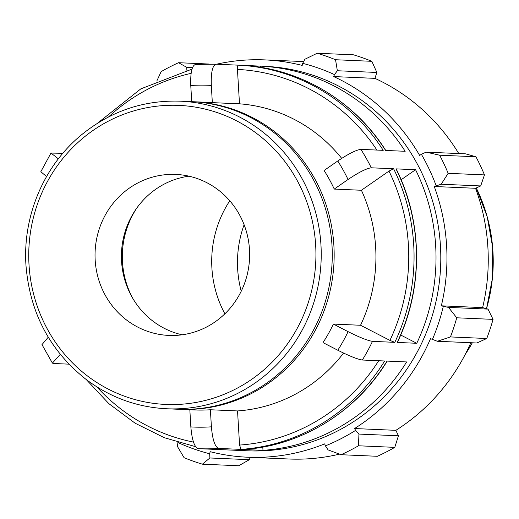 <?xml version="1.0" encoding="UTF-8"?>
<svg xmlns="http://www.w3.org/2000/svg" width="519" height="519" viewBox="0 0 519 519"><rect width="100%" height="100%" fill="white"/><g stroke="black" fill="none" stroke-linecap="round" stroke-linejoin="round"><path stroke-width="0.78" d="M372.48 341.366C367.718 340.639 359.589 337.402 348.08 331.647L333.393 324.083L360.543 325.264L389.925 340.393L394.803 342.339L372.48 341.366A192.432 184.608 -87.5 0 1 362.333 360.024C357.533 359.284 349.358 356.021 337.811 350.241L322.993 342.611A153.948 147.688 -87.5 0 0 333.393 324.083M360.893 149.375C356.209 149.926 348.496 153.799 337.765 160.987L324.083 170.492A153.948 147.688 -87.5 0 1 334.249 189.085L348.041 179.496C358.817 172.276 366.563 168.377 371.286 167.799A192.432 184.608 -87.5 0 0 360.893 149.375L383.217 150.341A192.432 184.608 -87.5 0 0 238.396 65.173C237.683 65.4 237.365 66.815 237.449 69.416L239.493 103.813L212.336 102.639A153.948 147.688 -87.5 0 0 207.756 102.366L193.133 101.73A153.948 147.688 92.5 0 1 334.158 253.7A153.948 147.688 92.5 0 1 195.592 409.134A153.948 147.688 92.5 0 1 179.795 409.335A153.948 147.688 92.5 0 1 178.854 409.29M191.725 101.672L190.765 85.505C190.356 72.576 191.946 65.556 195.527 64.434L195.345 64.44M212.336 102.639L211.317 85.421C210.896 72.433 212.479 65.362 216.066 64.207A192.432 184.608 -87.5 0 0 215.45 64.174L264.521 66.302A192.432 184.608 92.5 0 1 440.8 256.263A192.432 184.608 92.5 0 1 267.59 450.563A192.432 184.608 92.5 0 1 247.848 450.81L198.777 448.682A192.432 184.608 -87.5 0 0 218.518 448.435A192.432 184.608 -87.5 0 0 218.7 448.422C214.963 446.982 212.531 439.788 211.402 426.826L210.39 409.757L237.54 410.938L239.57 445.068L241.03 449.389L218.7 448.422M40.826 171.757L46.574 176.518M58.375 158.84L50.998 153.066L62.851 153.306M68.936 364.156L53.334 363.482L52.419 363.086L60.282 354.354M48.261 337.207L41.994 344.603M406.617 361.944L387.038 361.094A192.432 184.608 92.5 0 1 243.405 449.493L262.984 450.343A192.432 184.608 92.5 0 0 406.617 361.944M241.03 449.389A192.432 184.608 -87.5 0 0 384.663 360.99L362.333 360.024M397.184 342.443L397.372 342.384C423.374 288.59 422.927 222.177 396.192 168.96L395.997 168.876A192.432 184.608 92.5 0 1 397.184 342.443L416.757 343.286L400.694 335.014M395.997 168.876L415.57 169.719L401.122 179.756M394.803 342.339A192.432 184.608 -87.5 0 0 393.616 168.772L388.971 171.108L361.399 190.259L334.249 189.085M393.616 168.772L371.286 167.799M260.35 66.127A192.432 184.608 92.5 0 1 405.17 151.295L385.598 150.445A192.432 184.608 92.5 0 0 240.777 65.277L260.35 66.127L260.421 67.295M238.396 65.173L216.066 64.207M361.399 190.259A153.948 147.688 92.5 0 1 360.543 325.264M239.493 103.813A153.948 147.688 92.5 0 1 341.697 158.373M179.795 409.335L194.411 409.965A153.948 147.688 -87.5 0 0 210.208 409.77A153.948 147.688 -87.5 0 0 210.39 409.757M192.192 101.692A153.948 147.688 92.5 0 1 193.133 101.73M343.565 353.076A153.948 147.688 92.5 0 1 237.54 410.938M415.57 169.719A192.432 184.608 92.5 0 1 416.757 343.286M189.831 409.77L190.849 426.91C191.972 439.924 194.411 447.177 198.154 448.65A192.432 184.608 -87.5 0 0 198.777 448.682L198.148 448.65M177.109 335.313A80.568 77.292 92.5 0 1 168.844 335.417A80.568 77.292 92.5 0 1 95.035 255.88A80.568 77.292 92.5 0 1 167.559 174.527A80.568 77.292 92.5 0 1 175.824 174.423A80.568 77.292 92.5 0 1 249.633 253.96A80.568 77.292 92.5 0 1 177.109 335.313M180.21 101.173L191.252 101.646A153.948 147.688 92.5 0 1 332.27 253.616A153.948 147.688 92.5 0 1 193.704 409.056A153.948 147.688 92.5 0 1 177.913 409.251L166.865 408.771A153.948 147.688 -87.5 0 0 182.662 408.576A153.948 147.688 -87.5 0 0 321.229 253.136A153.948 147.688 -87.5 0 0 180.21 101.173C143.108 100.011 109.97 111.423 80.802 135.407C43.817 166.099 22.706 216.014 25.95 265.008C29.7 312.613 49.85 350.825 86.388 379.649C110.437 397.586 137.263 407.292 166.865 408.771M177.939 442.376L177.427 446.47L184.07 457.687A213.815 205.115 -87.5 0 0 202.404 464.181L209.89 457.972L209.676 453.762A200.983 192.809 92.5 0 1 177.887 442.506M209.676 453.762L210.169 451.686A198.848 190.758 -87.5 0 0 247.569 457.213A198.848 190.758 -87.5 0 0 324.686 443.868L325.419 445.86L328.099 449.902L341.054 454.715A213.815 205.115 -87.5 0 0 358.473 445.782L358.94 434.079L355.619 430.368A200.983 192.809 92.5 0 1 325.419 445.86M355.619 430.368L354.561 428.545A198.848 190.758 -87.5 0 0 430.523 338.641L437.355 341.275L450.447 336.928A213.815 205.115 -87.5 0 0 456.746 317.797L448.507 307.397L443.317 306.327A200.983 192.809 92.5 0 1 432.398 339.504M443.317 306.327L441.332 305.821A198.848 190.758 -87.5 0 0 434.241 186.496L441.189 184.226L448.163 173.32A213.815 205.115 -87.5 0 0 439.651 155.207L426.118 152.138L421.396 154.305A200.983 192.809 92.5 0 1 436.155 185.724M421.396 154.305L419.637 155.415A198.848 190.758 -87.5 0 0 333.652 76.565L334.483 74.606L337.356 70.746L335.54 59.737A213.815 205.115 -87.5 0 0 317.206 53.243L304.893 59.244L302.694 63.344A200.983 192.809 92.5 0 1 334.483 74.606M302.694 63.344L302.201 65.426A198.848 190.758 -87.5 0 0 264.8 59.899A198.848 190.758 -87.5 0 0 216.507 64.22M186.885 70.305L186.684 67.314L178.549 62.708A213.815 205.115 -87.5 0 0 161.137 71.641L156.978 80.653M317.206 53.243L353.51 54.819A213.815 205.115 92.5 0 1 371.844 61.313L335.54 59.737M439.651 155.207L475.955 156.777L465.621 153.851L426.118 152.138M441.332 305.821L482.625 307.611L488.009 309.11L448.507 307.397M456.746 317.797L493.05 319.373L488.009 309.11M354.561 428.545L395.861 430.335L398.443 435.791L358.94 434.079M358.473 445.782L394.777 447.359L398.443 435.791M250.177 457.33L249.392 459.685L209.89 457.972M202.404 464.181L238.708 465.757L249.392 459.685M229.774 200.795A106.908 102.561 -87.5 0 0 224.876 313.813M394.777 447.359A213.815 205.115 92.5 0 1 377.365 456.292L341.054 454.715M339.497 454.138A198.848 190.758 92.5 0 1 309.272 458.751A198.848 190.758 92.5 0 1 288.862 459.004L247.569 457.213M337.356 70.746L376.859 72.459L371.844 61.313M376.859 72.459L374.945 78.356A198.848 190.758 92.5 0 1 458.77 153.553M475.955 156.777A213.815 205.115 92.5 0 1 484.467 174.897L448.163 173.32M441.189 184.226L480.691 185.938L484.467 174.897M480.691 185.938L475.534 188.287A198.848 190.758 92.5 0 1 482.625 307.611M493.05 319.373A213.815 205.115 92.5 0 1 486.751 338.505L450.447 336.928M437.355 341.275L476.857 342.988L486.751 338.505M470.824 342.728A198.848 190.758 92.5 0 1 395.861 430.335M434.241 186.496L475.534 188.287M333.652 76.565L374.945 78.356M186.684 67.314L192.523 67.567M208.58 64.012L178.549 62.708M241.225 291.204A106.908 102.561 92.5 0 1 244.105 224.733M262.789 447.08L262.984 450.343M132.728 298.276A85.525 82.047 92.5 0 1 136.633 208.294M182.085 334.8A80.568 77.292 92.5 0 1 121.491 252.714A80.568 77.292 92.5 0 1 188.961 176.181M348.08 331.647A171.049 164.095 92.5 0 1 337.811 350.241M337.765 160.987A171.049 164.095 92.5 0 1 348.041 179.496M190.765 85.505A171.049 164.095 92.5 0 1 211.317 85.421M193.49 442.097A188.157 180.502 92.5 0 1 96.865 386.876M108.575 116.924A188.157 180.502 92.5 0 1 191.128 73.361M237.449 69.416A188.157 180.502 92.5 0 1 376.904 150.069M388.971 171.108A188.157 180.502 92.5 0 1 389.925 340.393M211.402 426.826A171.049 164.095 92.5 0 1 190.849 426.91M29.012 264.703A149.667 143.581 92.5 0 1 163.459 105.578A149.667 143.581 92.5 0 1 315.656 245.137A149.667 143.581 92.5 0 1 181.202 404.256A149.667 143.581 92.5 0 1 29.012 264.703M378.695 360.737A188.157 180.502 92.5 0 1 239.57 445.068M486.53 308.701L492.427 278.275L492.654 247.258L487.211 216.78L476.28 187.949A162.162 155.564 92.5 0 1 486.504 308.695M465.219 354.445L472.322 342.793A162.162 155.564 92.5 0 1 465.245 354.393M195.332 64.434L215.45 64.174M40.813 171.744L50.979 153.06M52.406 363.099L41.974 344.616M86.225 379.525L108.828 403.62L135.141 423.219L164.361 437.725L195.585 446.677M191.998 69.105L140.798 88.885L97.338 123.327M385.786 150.523C354.14 100.264 298.587 67.58 240.777 65.277M387.226 361.049C356.274 411.989 301.202 445.892 243.443 449.493M264.8 59.899L303.641 61.579"/></g></svg>
